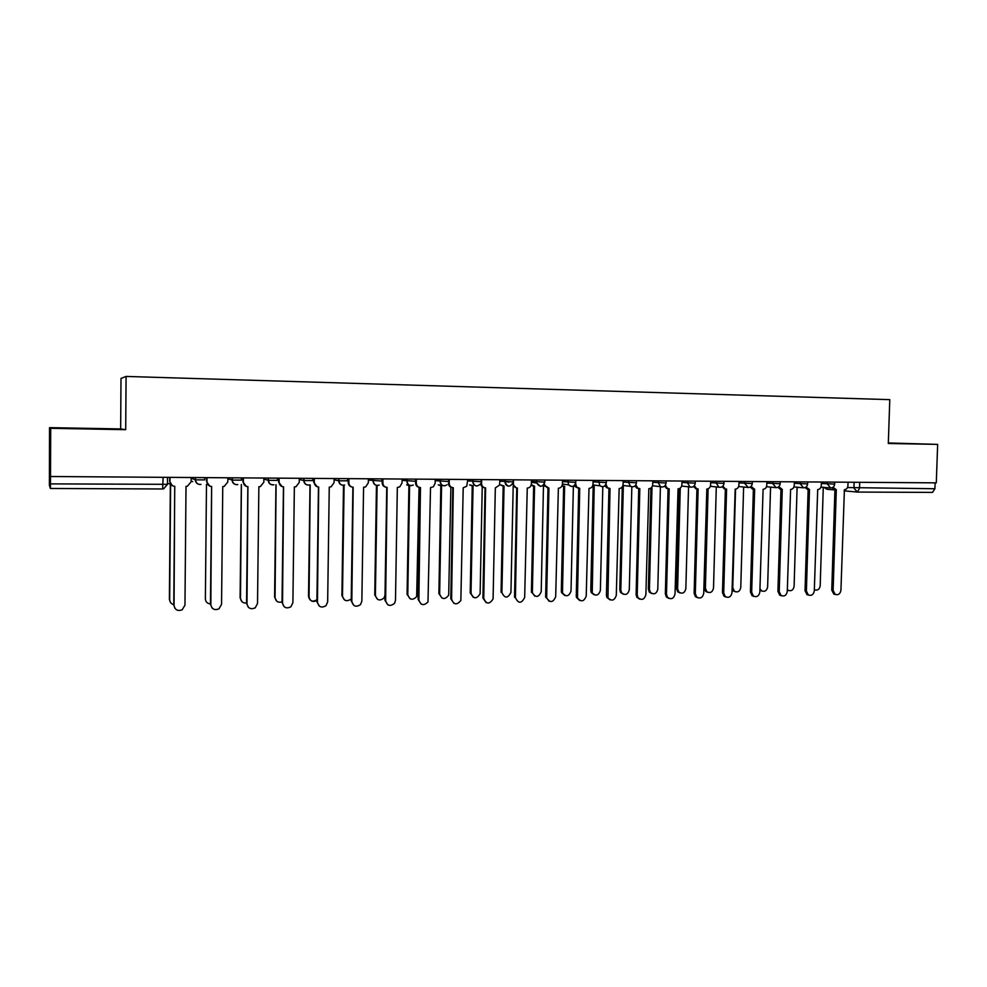 <?xml version="1.0" encoding="UTF-8"?>
<svg xmlns="http://www.w3.org/2000/svg" width="987" height="987" viewBox="0 0 987 987"><rect width="100%" height="100%" fill="white"/><g stroke="black" fill="none" stroke-linecap="round" stroke-linejoin="round"><path stroke-width="1.48" d="M49.535 427.642L50.719 428.321L125.707 429.678L126.077 376.429L120.994 378.453L120.661 428.938L49.535 427.642L49.399 485.283L50.362 488.479L50.448 483.889L167.469 484.321L167.531 477.35M126.077 376.429L889.78 399.649L888.312 443.484L937.65 444.384L888.325 442.953M50.719 428.321L50.51 476.511L936.293 482.853L937.65 444.384M50.51 476.511L50.448 483.889M935.121 482.84L934.911 488.738L932.567 492.402L857.419 492.057M888.312 443.323L914.727 443.78L888.325 443.077M120.661 428.938L125.707 429.678M64.957 428.358L112.617 429.222L64.957 428.358M833.003 487.294L836.31 489.663L833.127 590.423L835.162 594.384C838.284 595.334 840.208 593.952 840.936 590.238L844.403 489.712C846.464 489.478 847.636 488.183 847.919 485.814L848.043 482.224M835.409 594.507L833.793 594.075L831.757 590.127L834.928 489.552M834.681 489.54L831.918 487.825M814.337 589.683L814.546 589.807C817.606 590.744 819.494 589.399 820.197 585.784L823.257 487.8L824.922 487.455M806.095 487.023L809.5 489.527L806.379 591.028L808.316 594.939C811.536 596.037 813.535 594.68 814.3 590.855L817.705 489.577C819.802 489.342 820.987 488.034 821.27 485.641L821.381 482.026M808.698 595.149L806.971 594.63L805.034 590.732L808.143 489.404M807.884 489.404L805.047 487.603M778.78 486.739L782.272 489.392L779.224 591.645L781.05 595.482C784.357 596.765 786.442 595.42 787.281 591.46L790.599 489.429C792.734 489.207 793.943 487.886 794.227 485.481L794.338 481.829M781.581 595.79L779.742 595.173L777.929 591.349L780.964 489.268M780.705 489.256L777.781 487.368M787.33 589.535L788.243 590.312C791.389 591.386 793.351 590.066 794.103 586.34L797.089 487.652L798.68 487.356M788.625 590.522L787.318 590.214M759.941 588.597L761.532 590.818C764.777 592.064 766.813 590.757 767.627 586.907L770.551 487.504L772.044 487.257M762.075 591.114L759.904 590.214M751.058 486.443L754.648 489.256L751.675 592.274L753.34 596.012C756.758 597.505 758.929 596.197 759.842 592.089L763.099 489.293C765.258 489.058 766.48 487.738 766.763 485.308L766.874 481.631M754.056 596.444L752.082 595.704L750.416 591.966L753.377 489.12M753.106 489.12L750.095 487.122M722.916 486.11L725.297 488.935L726.592 489.108L723.705 592.916L725.198 596.506C728.714 598.258 730.985 596.999 731.996 592.718L735.179 489.157C737.375 488.923 738.609 487.578 738.893 485.135L739.004 481.434M726.111 597.098L723.977 596.185L722.484 592.595L725.371 488.984M725.1 488.972L721.978 486.862M694.33 485.752L696.637 488.725L698.117 488.96L695.317 593.557L696.588 596.962C700.202 599.047 702.584 597.851 703.731 593.372L706.84 489.009C709.061 488.775 710.319 487.43 710.603 484.962L710.702 481.237M697.747 597.764L695.416 596.641L694.132 593.249L696.933 488.836M696.662 488.836L693.429 486.579M735.549 489.133L732.773 587.647L734.414 591.299C737.758 592.743 739.88 591.472 740.768 587.475L743.618 487.356L745 487.159M735.13 591.719L732.083 589.646M708.111 488.762L705.397 588.24L706.865 591.744C710.307 593.446 712.528 592.225 713.515 588.067L716.291 487.208L717.549 487.047M707.778 592.323L705.705 591.435L704.249 587.944L706.926 489.009M680.265 488.084L677.625 588.832L678.871 592.138C682.412 594.174 684.744 593.014 685.854 588.659L688.544 487.047L689.691 486.936M680.018 592.94L677.761 591.842L676.502 588.536L679.118 488.701M665.324 485.357L667.483 488.491L669.198 488.812L666.484 594.211L667.508 597.345C671.209 599.837 673.714 598.739 675.034 594.014L678.057 488.861C680.314 488.627 681.585 487.27 681.881 484.79L681.98 481.027M668.927 598.443L666.373 597.012L665.349 593.89L668.063 488.701M667.78 488.688L664.448 486.27M652.012 486.887L649.434 589.436L650.445 592.484C654.06 594.914 656.515 593.841 657.786 589.251L660.402 486.899M651.839 593.569L649.36 592.175L648.36 589.128L650.902 488.059M635.862 484.888L637.787 488.183L639.835 488.664L637.207 594.877L637.96 597.628C641.71 600.664 644.351 599.677 645.88 594.68L648.829 488.713C651.124 488.479 652.419 487.109 652.703 484.605L652.802 480.817M639.662 599.134L636.874 597.308L636.109 594.556L638.737 488.565M638.453 488.54L636.689 488.047L634.999 485.937M622.439 486.628L623.315 486.69L620.811 590.041L621.563 592.731C625.227 595.679 627.806 594.717 629.299 589.868L631.828 486.838M623.241 594.199L620.527 592.422L619.787 589.745L622.266 486.899M605.969 484.321L607.498 487.726L610.015 488.516L607.955 597.814C611.681 601.478 614.469 600.664 616.295 595.358L619.145 488.565C621.477 488.318 622.785 486.949 623.081 484.42L623.167 480.607M609.941 599.825L606.906 597.48L606.425 595.235L608.954 488.429M608.671 488.38L606.45 487.59L605.105 485.579M592.484 486.209L594.186 486.529L592.237 592.854C595.889 596.444 598.603 595.642 600.38 590.485L602.81 486.702M603.489 486.554L605.216 485.888M594.199 594.828L591.238 592.545L590.781 590.362L593.175 486.443M575.618 483.482L576.544 486.949L579.727 488.368L577.494 597.851C581.121 602.292 584.02 601.7 586.229 596.037L588.992 488.405C591.361 488.17 592.693 486.776 592.99 484.235L593.076 480.398M579.739 600.515L576.494 597.517L576.272 595.914L578.715 488.281M578.419 488.232L575.544 486.825L574.73 485.172M562.109 485.592L564.601 486.357L562.491 592.854C566.032 597.197 568.87 596.617 571.017 591.114L573.373 486.406L575.088 486.122M564.7 595.469L561.541 592.545L561.332 590.991L563.639 486.295M563.355 486.233L561.961 485.937M544.343 483.889L545.009 485.505L548.945 488.207L546.65 597.752C549.993 603.082 553.016 602.749 555.693 596.74L558.371 488.257C560.776 488.01 562.121 486.603 562.417 484.049L568.537 484.839L571.67 486.554M549.056 601.231L545.651 596.604L547.982 488.146M547.674 488.072L543.874 484.716M544.836 480.052L544.799 482.149M562.504 480.175L562.417 484.049M513.499 479.818L513.413 483.753C513.61 486.344 514.93 487.775 517.373 488.047L515.436 597.653C518.385 603.834 521.469 603.76 524.677 597.443L527.255 488.096C529.698 487.849 531.068 486.443 531.364 483.852L531.438 479.953M515.436 597.653L514.535 597.308L516.769 487.997M516.386 487.911L512.537 484.173M481.644 479.596L481.57 483.556C481.767 486.172 483.112 487.615 485.604 487.886L483.766 598.369C486.357 604.389 489.466 604.562 493.093 598.875L495.326 487.936L499.558 485.036L499.878 479.731M486.172 602.65L482.914 598.036L485.049 487.837M484.58 487.751C482.224 487.405 480.928 485.999 480.718 483.507M449.282 479.361L449.208 483.346C449.406 485.986 450.775 487.442 453.304 487.726L451.59 599.109C453.749 604.883 456.845 605.327 460.855 600.454L463.199 487.775L466.703 486.258L467.813 479.497M453.946 603.365L450.788 598.764L452.811 487.689M452.256 487.578C449.862 487.183 448.579 485.74 448.406 483.223L449.208 483.346M416.378 479.127L416.304 483.149C416.514 485.814 417.908 487.282 420.474 487.553L418.883 599.849C420.696 605.364 423.744 606.067 427.988 601.934L430.529 487.603L433.379 486.751L435.144 483.26L435.218 479.263M421.165 604.081L418.13 599.504L420.043 487.529M419.389 487.405C417.007 486.973 415.737 485.505 415.564 483.025L415.601 481.348M382.931 478.892L382.87 482.939C383.079 485.629 384.498 487.109 387.114 487.381L385.633 600.602C387.188 605.895 390.161 606.783 394.553 603.291L395.491 600.38L397.329 487.442L399.71 486.912L402.005 483.062L402.079 479.028M387.829 604.784L384.942 600.244L386.744 487.368L385.004 595.087L384.079 597.925C379.81 601.305 376.911 600.429 375.393 595.297L377.108 485.468M385.966 487.22C383.61 486.739 382.339 485.271 382.179 482.816L382.24 478.88M531.277 484.642L534.559 486.196L532.375 592.731C535.645 597.925 538.594 597.591 541.209 591.744L543.467 486.246L544.429 486.184M534.744 596.111L531.425 591.62L533.646 486.135M533.325 486.06L531.105 485.271M501.273 485.061L504.049 486.023L501.914 592.595C504.801 598.603 507.811 598.541 510.933 592.397L513.191 486.073M501.914 592.595L501.063 592.274L503.185 485.974M502.802 485.888L500.421 484.938M470.38 484.999L473.057 485.851L471.021 593.249C473.55 599.109 476.585 599.282 480.126 593.755L482.236 486.825M473.39 597.419L470.219 592.928L472.242 485.814M471.786 485.715L469.565 484.876M439.042 484.962L441.584 485.678L439.647 593.927C441.769 599.541 444.779 599.985 448.69 595.247L450.886 487.233M441.966 598.073L438.894 593.594L440.819 485.641M440.264 485.53L438.29 484.839M407.335 484.975L409.605 485.493L407.779 594.606C409.556 599.973 412.517 600.651 416.662 596.641L419.056 487.356M410.024 598.727L407.076 594.273L408.902 485.468M408.236 485.345L406.632 484.839M377.552 599.368L374.752 594.964L376.454 485.37M348.917 478.646L348.867 482.729C349.09 485.431 350.533 486.924 353.186 487.208L351.828 601.379C353.186 606.45 356.097 607.511 360.551 604.537L361.859 601.145L363.574 487.27L365.634 486.912L368.324 482.853L368.398 478.781M353.914 605.475L351.212 601.009L352.89 487.196M351.964 487.035C349.632 486.505 348.399 485.024 348.238 482.606L348.3 478.646M344.093 485.185L342.489 596C343.809 600.935 346.634 601.959 350.977 599.084L351.236 598.751M344.525 599.997L341.909 595.667L343.488 485.283M314.347 478.399L314.285 482.52C314.52 485.246 315.988 486.751 318.69 487.035L317.469 602.156C318.665 607.054 321.515 608.239 325.994 605.697L327.659 601.922L329.251 487.097L331.077 486.838L334.087 482.643L334.137 478.535M319.393 606.154L316.901 601.786L318.456 487.035M317.37 486.825L313.73 482.384L313.78 478.399M310.202 484.938L309.054 596.716C310.029 601.219 312.657 602.489 316.926 600.528M316.802 599.812C312.447 602.28 309.696 601.132 308.524 596.37L309.992 484.938M279.173 478.14L279.124 482.298C279.37 485.049 280.863 486.566 283.614 486.862L282.529 602.946C283.614 607.708 286.403 608.991 290.894 606.783L292.892 602.712L294.36 486.912L296.001 486.727L299.258 482.433L299.308 478.288M284.256 606.795L282.023 602.588L283.442 486.85M282.159 486.616L278.63 482.174L278.679 478.14M276.089 484.753L275.065 597.443C275.718 601.428 278.05 602.909 282.035 601.897M276.755 601.182L274.596 597.098L275.941 484.753M243.407 477.893L243.357 482.088C243.616 484.851 245.134 486.394 247.934 486.677L246.984 603.76C247.984 608.399 250.723 609.756 255.226 607.832L257.521 603.513L258.865 486.739L260.371 486.591L263.837 482.211L263.887 478.041M248.477 607.387L246.553 603.39L247.836 486.677M246.294 486.369L242.938 481.952L242.975 477.881M241.408 484.555L240.507 598.184C240.951 601.688 242.962 603.291 246.553 603.008M241.975 601.712L240.1 597.838L241.334 484.555M207.023 477.634L206.974 481.853C207.233 484.654 208.788 486.196 211.637 486.492L210.836 604.587C211.761 609.127 214.475 610.546 218.966 608.856L221.557 604.34L222.754 486.554L224.16 486.443L227.812 481.989L227.861 477.782M212.032 607.906L210.465 604.204L211.613 486.492M209.75 486.097L206.616 481.73L206.665 477.622M205.382 598.936L206.48 484.358L205.382 598.936C205.666 601.984 207.356 603.637 210.465 603.908M169.998 477.363L169.961 481.631C170.233 484.457 171.812 486.011 174.711 486.307L174.057 605.413C174.933 609.88 177.623 611.36 182.114 609.855L184.964 605.167L186.012 486.369L187.345 486.27L191.157 481.767L191.194 477.511M174.933 608.325L173.761 605.031L174.761 486.307M172.441 485.74L169.678 481.496L169.715 477.363M167.482 483.223L170.517 484.161M170.628 484.321L169.665 599.701C169.826 602.292 171.195 603.933 173.761 604.612M170.529 602.526L169.394 599.343L170.356 484.161M168.098 483.618L167.482 483.285M191.194 478.239L195.549 479.867L204.778 479.879L204.802 477.609M227.849 478.72L232.327 480.101L241.408 480.126L241.433 477.881M263.874 479.114L268.464 480.336L277.409 480.361L277.433 478.127M299.295 479.472L303.984 480.57L312.805 480.595L312.83 478.387M334.124 479.793L338.911 480.792L347.597 480.829L347.634 478.633M368.373 480.101L381.809 481.051L381.846 478.88M402.054 480.373L415.465 481.274L415.502 479.127M435.193 480.644L448.567 481.496L448.604 479.361M467.776 480.903L481.125 481.718L481.162 479.596M499.854 481.15L513.166 481.927L513.203 479.818M531.413 481.397L544.713 482.137L544.762 480.052M562.467 481.619L575.779 482.347L575.816 480.274M593.039 481.853L606.351 482.557L606.4 480.484M623.13 482.075L636.442 482.754L636.492 480.706M652.765 482.285L666.077 482.964L666.139 480.916M681.943 482.495L695.255 483.161L695.317 481.125M710.665 482.705L723.989 483.346L724.051 481.335M738.967 482.902L752.291 483.544L752.353 481.533M766.837 483.099L780.174 483.729L780.223 481.73M794.288 483.297L807.625 483.914L807.687 481.927M821.332 483.494L834.681 484.099L834.743 482.125M162.645 488.972L50.362 488.479L162.633 488.984L163.126 477.313M847.512 487.553L934.911 488.738M854.125 482.261L853.94 488.109L857.321 492.069L859.517 488.331L859.714 482.298M195.303 477.548L195.29 479.818C195.549 482.643 197.116 484.198 199.991 484.494L200.966 484.407C197.807 484.642 196.006 483.124 195.549 479.867L195.574 477.548M232.093 477.807L232.081 480.064C232.327 482.853 233.87 484.407 236.695 484.703L237.768 484.58C234.598 484.888 232.784 483.396 232.327 480.101L232.352 477.807M268.267 478.066L268.242 480.299C268.476 483.075 269.994 484.605 272.77 484.901L273.954 484.753C270.771 485.135 268.945 483.667 268.464 480.336L268.489 478.066M303.811 478.325L303.786 480.533C304.021 483.285 305.501 484.802 308.24 485.098L309.573 484.901C306.352 485.394 304.489 483.951 303.984 480.57L304.021 478.325M338.763 478.572L338.726 480.768C338.96 483.494 340.416 484.999 343.106 485.283L344.623 485.024C341.366 485.678 339.454 484.259 338.911 480.792L338.948 478.572M373.123 478.818L373.098 481.002C373.32 483.704 374.752 485.197 377.392 485.481L379.181 485.098C375.837 485.974 373.863 484.617 373.246 481.014L373.283 478.818M406.928 479.065L406.891 481.224C407.1 483.901 408.507 485.382 411.11 485.666L413.269 485.073C409.827 486.307 407.73 485.024 407.014 481.237L407.051 479.065M440.165 479.3L440.128 481.446C440.338 484.099 441.72 485.567 444.273 485.851M480.336 484.185C476.733 487.122 474.241 486.283 472.884 481.668L472.921 479.534L472.822 481.656C473.032 484.296 474.389 485.752 476.894 486.023M513.092 482.643C509.983 487.455 507.293 487.208 505.023 481.878L505.06 479.768L504.999 481.866C505.196 484.481 506.528 485.937 508.996 486.209M536.694 479.99L536.731 483.038L540.58 486.381M567.846 480.213L568.537 484.839C572.004 487.578 574.409 486.788 575.766 482.458M598.504 480.435L599.862 485.801L602.255 486.727M628.694 480.644L628.645 482.692L630.508 486.344L632.371 486.887M658.403 480.866L658.354 482.89L660.513 486.702L662.018 487.047M687.655 481.076L687.606 483.075L689.962 486.961L691.208 487.208M716.463 481.274L716.402 483.272L718.894 487.196L719.955 487.368M744.827 481.483L744.778 483.457L748.269 487.529M772.772 481.681L772.71 483.642L776.152 487.689M800.297 481.878L800.235 483.827L803.615 487.837M827.414 482.075L827.353 484L830.672 487.985M191.17 481.286L192.749 481.57M163.571 488.886L167.469 484.358M844.107 490.835L857.321 492.069L932.567 492.402M827.291 489.281L824.713 487.553M833.127 590.423L831.757 590.127M806.379 591.028L805.034 590.732M779.224 591.645L777.929 591.349M751.675 592.274L750.416 591.966M723.705 592.916L722.484 592.595M695.317 593.557L694.132 593.249M732.144 587.499L732.773 587.647M704.249 587.944L705.397 588.24M676.502 588.536L677.625 588.832M666.484 594.211L665.349 593.89M648.36 589.128L649.434 589.436M637.207 594.877L636.109 594.556M619.787 589.745L620.811 590.041M607.474 595.556L606.425 595.235M590.781 590.362L591.768 590.67M577.272 596.247L576.272 595.914M561.332 590.991L562.269 591.299M546.601 596.938L545.651 596.604M513.413 483.753L512.796 483.655M481.57 483.556L480.755 483.433M483.766 598.369L482.914 598.036M451.59 599.109L450.788 598.764M416.304 483.149L415.564 483.025M418.883 599.849L418.13 599.504M382.87 482.939L382.179 482.816M385.633 600.602L384.942 600.244M531.425 591.62L532.326 591.941M470.219 592.928L471.021 593.249M438.894 593.594L439.647 593.927M407.076 594.273L407.779 594.606M374.752 594.964L375.393 595.297M348.867 482.729L348.238 482.606M351.828 601.379L351.212 601.009M820.987 487.097L830.042 487.911C832.695 488.109 834.249 486.862 834.681 484.185M440.264 479.3L440.214 481.459C441.152 485.555 443.397 486.69 446.975 484.864M793.943 486.912L802.9 487.751C805.602 487.985 807.181 486.739 807.625 484M766.504 486.714L775.35 487.578C778.089 487.874 779.693 486.616 780.162 483.815M738.646 486.517L747.356 487.393C750.157 487.763 751.798 486.505 752.291 483.63M710.369 486.307L718.894 487.196C721.768 487.664 723.459 486.418 723.989 483.445M681.659 486.06L689.962 486.961C692.923 487.578 694.688 486.344 695.255 483.248M652.518 485.789L660.513 486.702C663.585 487.516 665.435 486.307 666.077 483.062M622.933 485.444L630.508 486.344C633.716 487.492 635.69 486.332 636.442 482.865M592.916 484.95L599.862 485.801C603.23 487.516 605.389 486.468 606.351 482.655M531.388 482.322L536.731 483.038C539.827 487.578 542.48 487.319 544.713 482.248M508.971 482.063L504.999 481.52M834.916 489.984L826.847 489.244L824.466 487.652M835.434 489.589L834.052 489.466M835.162 594.384L833.793 594.075M808.538 489.441L807.193 489.318M808.316 594.939L806.971 594.63M781.223 489.281L779.915 489.157M781.05 595.482L779.742 595.173M787.318 590.103L788.243 590.312M760.298 590.522L761.532 590.818M753.488 489.12L752.217 488.984M753.34 596.012L752.082 595.704M725.297 488.935L724.063 488.799M725.198 596.506L723.977 596.185M696.637 488.725L695.453 488.602M696.588 596.962L695.416 596.641M733.218 590.991L734.414 591.299M705.705 591.435L706.865 591.744M677.761 591.842L678.871 592.138M667.483 488.491L666.348 488.355M667.508 597.345L666.373 597.012M649.36 592.175L650.445 592.484M637.787 488.183L636.689 488.047M637.96 597.628L636.874 597.308M620.527 592.422L621.563 592.731M607.498 487.726L606.45 487.59M607.955 597.814L606.906 597.48M591.238 592.545L592.237 592.854M576.544 486.949L575.544 486.825M577.494 597.851L576.494 597.517M561.541 592.545L562.491 592.854M545.009 485.505L544.047 485.382M546.65 597.752L545.688 597.419M531.475 592.41L532.375 592.731"/></g></svg>
